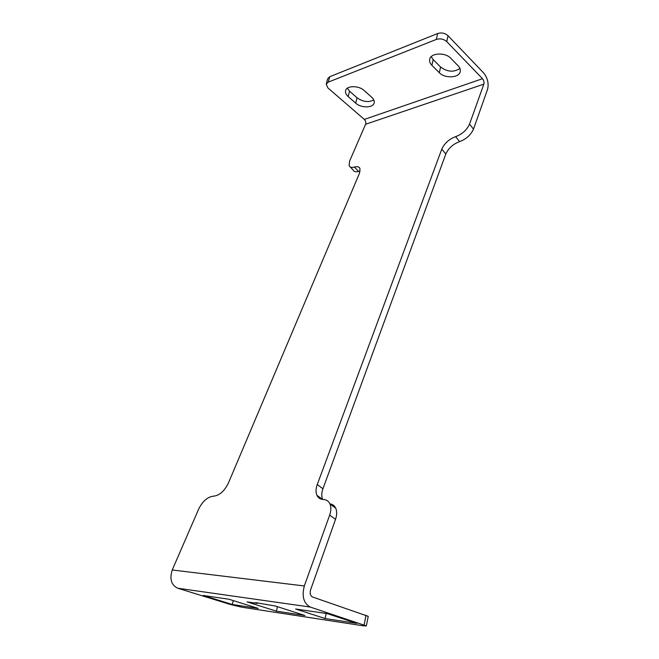 <?xml version="1.0" encoding="UTF-8"?>
<svg xmlns="http://www.w3.org/2000/svg" width="659" height="659" viewBox="0 0 659 659"><rect width="100%" height="100%" fill="white"/><g stroke="black" fill="none" stroke-linecap="round" stroke-linejoin="round"><path stroke-width="0.99" d="M373.793 99.937C368.546 102.639 362.969 101.923 357.063 97.779L349.567 91.173L347.318 88.24M364.229 90.571C358.751 85.291 346.362 85.464 345.563 90.761C345.184 92.721 346.049 94.657 348.158 96.56L355.687 103.133C361.157 108.265 373.398 108.092 374.188 102.796C374.534 100.959 373.719 99.122 371.75 97.293L364.229 90.571M429.652 59.483C430.409 52.901 445.171 52.003 450.797 58.297L458.203 65.867C459.9 67.646 460.592 69.483 460.287 71.37C459.529 77.943 444.965 78.816 439.339 72.721L431.9 65.34C430.055 63.462 429.306 61.509 429.652 59.483L429.709 59.228M459.941 68.437C453.812 72.49 447.362 72.012 440.583 67.012L433.177 59.598L431.225 56.666M322.622 499.448C321.37 496.449 321.477 492.899 322.935 488.78L445.814 154.017C448.507 148.168 453.104 144.033 459.611 141.619C466.201 139.156 470.823 135.004 473.483 129.148L487.602 89.204C488.929 83.413 487.611 77.993 483.64 72.935L448.038 35.726L446.753 41.624C443.713 39.005 440.245 38.271 436.34 39.425L328.231 82.136L326.197 84.179L327.885 87.911L364.328 119.419C365.687 120.869 366.107 122.492 365.588 124.271L349.632 161.051L349.105 165.664C349.88 167.37 351.667 167.831 354.484 167.048C357.343 166.257 359.171 166.743 359.987 168.515L359.484 173.235L228.335 483.204C224.357 491.219 219.398 495.543 213.45 496.194C207.585 496.812 202.651 501.112 198.647 509.11L172.238 569.986C169.412 578.882 171.225 584.961 177.666 588.215L230.65 604.575L241.845 607.211L363.175 625.786L366.33 625.902L368.233 616.346L312.523 596.98C310.331 595.752 309.681 593.421 310.554 589.978L335.522 519.366C336.988 515.025 337.062 511.31 335.736 508.213C334.533 505.667 332.589 504.209 329.904 503.83M257.471 602.73L257.307 603.389L247.026 601.881L276.393 611.165L277.447 606.675M276.393 611.165L304.936 615.49L275.487 606.049L255.568 602.631L257.307 603.389M325.101 618.546L356.766 623.348L327.268 613.62L295.611 608.99L325.101 618.546L326.197 613.463M232.297 604.476L258.171 608.397L228.887 599.229L203.178 595.464L232.297 604.476L233.286 600.604M446.753 41.624L482.52 78.701C483.846 80.39 484.291 82.21 483.846 84.146L469.546 124.114C466.86 129.98 462.223 134.156 455.624 136.652C449.117 139.107 444.495 143.258 441.785 149.123L317.259 484.53C315.768 488.681 315.653 492.265 316.913 495.263C318.165 497.932 320.307 499.349 323.338 499.497C326.419 499.646 328.619 501.12 329.953 503.929C331.255 507.026 331.164 510.75 329.673 515.107L304.326 585.966C301.657 596.362 303.642 603.389 310.274 607.063L366.33 625.902M350.39 167.065L353.117 170.022C353.899 171.735 355.695 172.205 358.512 171.447L360.135 171.109M448.038 35.726C445.014 33.09 441.546 32.365 437.65 33.535L329.722 76.708L327.688 78.767L326.23 84.047M349.567 91.173L348.158 96.56M355.687 103.133L357.063 97.779M439.339 72.721L440.583 67.012M433.177 59.598L431.9 65.34M469.546 124.114L473.483 129.148M459.611 141.619L455.624 136.652M445.814 154.017L441.785 149.123M317.259 484.53L322.935 488.78M335.522 519.366L329.673 515.107M364.122 624.872L366.033 615.259M310.274 607.063L177.666 588.215M172.238 569.986L304.326 585.966M358.512 171.447L354.484 167.048M483.846 84.146L365.588 124.271M364.328 119.419L482.52 78.701M329.722 76.708L328.231 82.136M436.34 39.425L437.65 33.535M322.564 499.44L316.913 495.263M329.953 503.929L335.736 508.213"/></g></svg>
